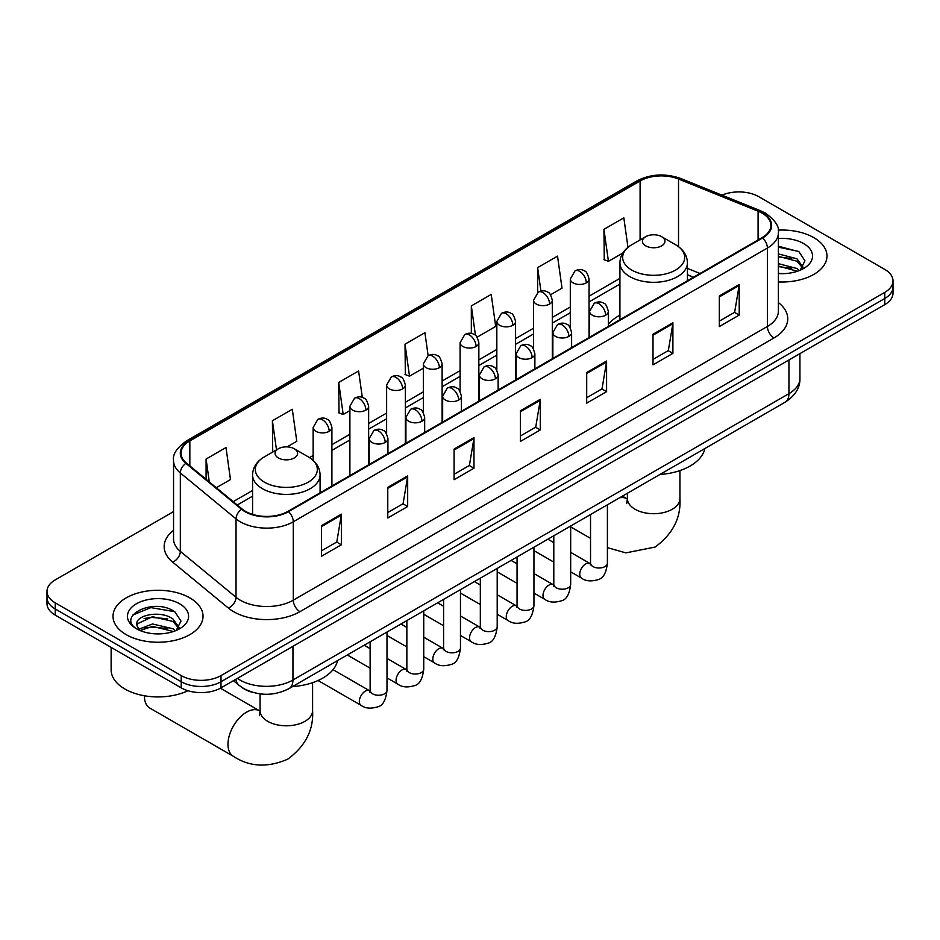<?xml version="1.0" encoding="UTF-8"?>
<svg xmlns="http://www.w3.org/2000/svg" width="940" height="940" viewBox="0 0 940 940"><rect width="100%" height="100%" fill="white"/><g stroke="black" fill="none" stroke-linecap="round" stroke-linejoin="round"><path stroke-width="1.41" d="M619.918 315.159A49.703 28.694 0 0 0 608.345 324.453M693.379 277.312L687.434 274.903M252.684 692.345A28.13 16.239 180 0 1 241.322 687.023M173.547 511.595L55.237 579.898A28.13 16.239 0 0 0 47 591.378L47 603.633A28.13 16.239 0 0 0 55.237 615.113L181.22 687.857A28.13 16.239 0 0 0 221.006 687.857L884.763 304.642A28.13 16.239 0 0 0 893 293.151L893 287.029A28.13 16.239 0 0 1 884.763 298.509A28.13 16.239 0 0 0 893 287.029L893 280.907A28.13 16.239 0 0 0 884.763 269.416L758.78 196.683A28.13 16.239 0 0 0 722.002 195.167M47 591.378A28.13 16.239 0 0 0 55.237 602.857L181.22 675.602A28.13 16.239 0 0 0 221.006 675.602L221.006 681.723L884.763 298.509L221.006 681.723A28.13 16.239 0 0 1 181.22 681.723A28.13 16.239 0 0 0 221.006 681.723L221.006 687.857M55.237 602.857L55.237 608.991L181.22 681.723L55.237 608.991A28.13 16.239 0 0 1 47 597.499A28.13 16.239 0 0 0 55.237 608.991L55.237 615.113M813.805 237.644A45.014 25.991 0 0 0 778.202 230.124A45.014 25.991 0 0 1 813.805 237.644A45.014 25.991 0 0 1 826.989 256.021A45.014 25.991 0 0 0 813.805 237.644M189.845 597.887A45.014 25.991 0 0 0 140.788 592.259A45.014 25.991 0 0 0 113.012 616.264A45.014 25.991 0 0 0 126.195 634.641A45.014 25.991 0 0 0 175.239 640.269A45.014 25.991 0 0 0 203.028 616.264A45.014 25.991 0 0 0 189.845 597.887A45.014 25.991 0 0 0 140.788 592.259A45.014 25.991 0 0 0 113.012 616.264A45.014 25.991 0 0 0 126.195 634.641A45.014 25.991 0 0 0 175.239 640.269A45.014 25.991 0 0 0 203.028 616.264A45.014 25.991 0 0 0 189.845 597.887M762.093 213.145A30.009 17.32 180 0 1 770.882 225.388A30.009 17.32 180 0 1 762.093 237.644L287.981 511.36A30.009 17.32 180 0 1 242.179 509.057L186.472 463.115A30.009 17.32 180 0 1 181.044 453.186A30.009 17.32 180 0 1 189.833 440.93L640.093 180.974A30.009 17.32 180 0 1 678.527 179.035L758.087 211.206A30.009 17.32 180 0 1 762.093 213.145M762.622 212.839A30.762 17.754 0 0 0 758.51 210.842L678.95 178.682A30.762 17.754 0 0 0 639.564 180.668L189.304 440.625A30.762 17.754 0 0 0 185.862 463.361L241.568 509.304A30.762 17.754 0 0 0 288.51 511.677L762.622 237.949A30.762 17.754 0 0 0 762.622 212.839M321.468 525.648L321.468 556.269L341.361 544.789L341.361 514.157L321.468 525.648M321.468 550.84L336.79 541.992L341.279 515.179A7.497 4.336 -120 0 0 341.361 514.157M336.661 542.074L341.361 544.789M387.774 487.366L387.774 517.987L407.666 506.507L407.666 475.875L387.774 487.366M387.774 512.559L403.096 503.711L407.584 476.897A7.497 4.336 -120 0 0 407.666 475.875M402.966 503.793L407.666 506.507M454.091 449.085L454.091 479.706L473.983 468.226L473.983 437.594L454.091 449.085M454.091 474.277L469.413 465.429L473.901 438.616A7.497 4.336 -120 0 0 473.983 437.594M469.272 465.5L473.983 468.226M719.323 295.947L719.323 326.579L739.216 315.088L739.216 284.468L719.323 295.947M719.323 321.139L734.645 312.291L739.134 285.478A7.497 4.336 -120 0 0 739.216 284.468M734.504 312.374L739.216 315.088M653.006 334.229L653.006 364.861L672.899 353.37L672.899 322.749L653.006 334.229M653.006 359.421L668.328 350.573L672.829 323.76A7.497 4.336 -120 0 0 672.899 322.749M668.199 350.655L672.899 353.37M586.701 372.51L586.701 403.143L606.594 391.651L606.594 361.031L586.701 372.51M586.701 397.702L602.023 388.866L606.511 362.041A7.497 4.336 -120 0 0 606.594 361.031M601.894 388.937L606.594 391.651M520.396 410.792L520.396 441.424L540.288 429.944L540.288 399.312L520.396 410.792M520.396 435.995L535.718 427.148L540.206 400.334A7.497 4.336 -120 0 0 540.288 399.312M535.577 427.218L540.288 429.944M778.379 281.93A45.014 25.991 0 0 0 826.989 256.021A45.014 25.991 0 0 1 778.379 281.93M221.006 675.602L884.763 292.387A28.13 16.239 0 0 0 893 280.907M287.053 446.888L296.782 441.271L292.293 409.264L272.4 420.756L272.718 451.188M216.317 487.719L230.476 479.553L225.988 447.546L206.095 459.037L206.095 479.294M477.085 337.178L495.709 326.415L491.221 294.42L471.328 305.899L471.328 333.465M550.546 294.761L562.014 288.134L557.526 256.138L537.633 267.618L537.633 292.505M627.967 247.326L623.831 217.857L603.938 229.337L604.267 259.781M362.311 397.409L358.598 370.983L338.706 382.463L339.035 412.907M428.135 355.684L424.915 332.701L405.022 344.181L405.34 374.625M405.022 344.181L409.511 376.188L423.353 368.186M409.511 376.188L405.022 374.508M471.328 305.899L475.476 335.451M537.633 267.618L540.923 291.071M603.938 229.337L608.439 261.332L622.82 253.036M608.439 261.332L603.938 259.663M338.706 382.463L343.194 414.47L349.892 410.604M343.194 414.47L338.706 412.789M273.611 451.517L272.4 451.071M272.4 420.756L276.489 449.861M206.095 459.037L209.303 481.95M778.379 273.352L783.972 273.634M778.379 263.623L796.967 268.523L799.447 270.509M778.379 266.055L797.414 271.261M778.379 253.906L796.967 258.794L803.054 267.207M778.379 256.326L796.967 261.226L802.572 267.841M778.379 273.552A30.573 17.648 0 0 0 803.594 268.499A30.573 17.648 0 0 0 803.594 243.542A30.573 17.648 0 0 0 778.379 238.49M800.175 270.203L804.957 260.803L798.906 251.673L778.379 246.209M778.379 247.161L798.483 251.403M778.379 256.879L791.715 258.547M778.379 266.608L791.715 268.276M645.721 245.869A11.257 6.498 0 0 0 661.631 245.869A11.257 6.498 0 0 0 661.631 236.68L675.602 244.753A31.008 17.907 0 0 1 675.602 270.074A31.008 17.907 0 0 1 631.75 270.074A31.008 17.907 0 0 1 631.75 244.753C624.113 249.288 620.165 255.316 619.918 262.824A33.758 19.493 0 0 0 629.8 276.607A33.758 19.493 0 0 0 666.589 280.837A33.758 19.493 0 0 0 687.434 262.824C687.187 255.316 683.239 249.288 675.602 244.753L661.631 236.68A11.257 6.498 0 0 0 645.721 236.68A11.257 6.498 0 0 0 645.721 245.869M659.868 474.512A51.571 29.774 0 0 0 704.883 448.521M144.419 696.082L144.419 695.764A26.261 15.158 120 0 0 144.419 696.082A26.261 15.158 120 0 0 149.86 708.102L233.414 756.336A26.261 15.158 -60 0 1 229.383 735.303A26.261 15.158 -60 0 1 246.538 712.168A26.261 15.158 -60 0 1 259.663 710.863L260.063 711.087M278.369 457.956A11.257 6.498 0 0 0 294.279 457.956A11.257 6.498 0 0 0 294.279 448.768L308.249 456.84A31.008 17.907 0 0 1 308.249 482.161A31.008 17.907 0 0 1 264.399 482.161A31.008 17.907 0 0 1 264.399 456.84C256.761 461.376 252.813 467.403 252.566 474.912A33.758 19.493 0 0 0 262.46 488.694A33.758 19.493 0 0 0 299.249 492.924A33.758 19.493 0 0 0 320.082 474.912C319.835 467.403 315.887 461.376 308.249 456.84L294.279 448.768A11.257 6.498 0 0 0 278.369 448.768A11.257 6.498 0 0 0 278.369 457.956M292.528 686.6A51.571 29.774 0 0 0 337.531 660.609M111.132 647.378L111.132 669.856A46.883 27.072 0 0 0 124.867 688.996A46.883 27.072 0 0 0 187.918 690.712M152.938 633.666L160 633.877M138.885 629.177L152.538 623.972L173.007 628.766L175.475 630.752M140.142 630.493L152.538 626.404L173.442 631.504M139.096 630.129L136.911 624.994A21.197 12.232 0 0 0 140.33 630.658M179.094 627.45L173.007 619.037C160.282 609.543 134.114 615.406 136.911 624.994L136.829 624.054M136.958 625.288L137.546 623.714L152.538 616.687L173.007 621.469L178.612 628.084M176.203 630.446L180.997 621.046L174.934 611.917C153.49 596.501 115.373 616.816 137.381 629.271L138.474 629.941M179.634 603.786A30.573 17.648 0 0 0 136.406 603.786A30.573 17.648 0 0 0 136.406 628.743A30.573 17.648 0 0 0 179.634 628.743A30.573 17.648 0 0 0 179.634 603.786M132.916 614.983L150.87 607.616L174.523 611.635M144.125 618.567L150.87 617.345L167.755 618.79M144.125 628.284L150.87 627.062L167.755 628.508M237.385 678.398A37.506 21.655 0 0 0 239.912 680.008A37.506 21.655 0 0 0 292.951 680.008L788.942 393.649A37.506 21.655 0 0 0 799.928 378.338C800.21 387.644 795.252 395.611 785.065 402.238L289.074 688.585A18.753 10.834 60 0 0 292.951 680.008L292.951 646.309M788.942 359.961L788.942 393.649A18.753 10.834 60 0 1 785.065 402.238M235.87 679.268A18.753 12.549 129.5 0 0 239.136 685.377L233.437 680.678M884.763 304.642L884.763 292.387M181.22 687.857L181.22 675.602M778.379 302.562A46.883 27.072 180 0 1 774.019 337.942L299.919 611.67A9.377 5.417 60 0 1 293.292 600.178L767.393 326.462A37.506 21.655 0 0 0 778.379 311.152L778.379 232.744A37.506 21.655 180 0 1 767.393 248.054A9.377 5.417 -120 0 0 762.622 237.949M299.919 611.67A46.883 27.072 180 0 1 233.613 611.67A46.883 27.072 180 0 1 228.361 608.051L172.643 562.12A46.883 27.072 180 0 1 173.547 530.348M240.241 600.178A37.506 21.655 0 0 0 293.292 600.178L293.292 521.782A37.506 21.655 180 0 1 236.034 518.892L180.327 472.949A37.506 21.655 180 0 1 173.547 460.53L173.547 538.937A37.506 21.655 0 0 0 180.327 551.357L236.034 597.288A37.506 21.655 0 0 0 240.241 600.178M778.379 232.744C779.636 226.881 775.324 220.348 765.454 213.133L760.519 210.748A9.377 4.395 112 0 0 758.51 210.842M760.519 210.748L680.959 178.576C665.426 173.089 650.68 173.876 636.732 180.974A9.377 5.417 60 0 1 639.564 180.668M189.304 440.625A9.377 5.417 -120 0 0 186.472 440.93C176.743 447.922 172.431 454.455 173.547 460.53M185.862 463.361A9.377 6.274 129.5 0 0 180.327 472.949L180.327 551.357A9.377 6.274 -50.5 0 1 172.643 562.12M680.959 178.576A9.377 4.395 112 0 0 678.95 178.682M241.568 509.304A9.377 6.274 129.5 0 0 236.034 518.892L236.034 597.288A9.377 6.274 -50.5 0 1 228.361 608.051M288.51 511.677A9.377 5.417 60 0 1 293.292 521.782L767.393 248.054L767.393 326.462A9.377 5.417 60 0 0 774.019 337.942M189.833 440.93L189.833 465.888M758.087 211.206L758.087 239.959M678.527 179.035L678.527 246.668M700.018 273.481L687.434 268.394M640.093 180.974L640.093 239.935M619.918 278.381L589.051 296.206M570.298 307.028L552.321 317.414M533.567 328.236L515.578 338.623M496.825 349.445L478.848 359.832M460.095 370.654L442.117 381.041M423.353 391.863L405.375 402.25M386.622 413.071L368.645 423.458M349.892 434.28L331.902 444.667M313.149 455.489L309.495 457.604M252.566 490.469L233.202 501.643M520.396 411.767L540.206 400.334M586.701 373.486L606.511 362.041M653.006 335.204L672.829 323.76M719.323 296.923L739.134 285.478M454.091 450.048L473.901 438.616M387.774 488.33L407.584 476.897M321.468 526.611L341.279 515.179M679.937 470.576L679.937 498.541A26.261 15.158 180 0 1 672.241 509.269A26.261 15.158 180 0 1 635.111 509.269A26.261 15.158 180 0 1 627.415 498.541L626.71 503.582M619.448 497.848A26.261 15.158 -60 0 1 627.015 498.776L627.415 498.999M607.405 505.168A26.261 15.158 -60 0 1 608.333 504.263M312.585 682.663L312.585 710.628A26.261 15.158 180 0 1 304.889 721.356A26.261 15.158 180 0 1 267.759 721.356A26.261 15.158 180 0 1 260.063 710.628L259.358 715.669M605.607 315.206A9.377 5.417 0 0 0 608.345 311.375C606.864 305.958 605.384 303.291 603.903 303.397C601.177 301.481 597.981 301.435 594.28 303.256A9.377 5.417 60 0 1 598.968 303.714A9.377 5.417 -120 0 1 605.607 315.206A9.377 5.417 0 0 1 592.341 315.206A9.377 5.417 0 0 1 589.591 311.375L594.28 303.256M570.674 571.849L581.484 578.088A8.437 4.876 -60 0 1 580.192 571.332A8.437 4.876 -60 0 1 585.714 563.894A8.437 4.876 -60 0 1 586.078 563.695A8.437 4.876 -60 0 1 589.932 563.471L570.674 552.356M591.013 564.329L590.261 564.952L590.532 563.13A8.437 4.876 -0 0 0 592.999 566.573A8.437 4.876 -0 0 0 604.549 566.785A8.437 4.876 -0 0 0 607.405 563.13C606.253 572.93 603.221 578.405 598.31 579.545C591.248 581.696 585.644 581.214 581.484 578.088M568.865 336.414A9.377 5.417 0 0 0 571.614 332.584C570.122 327.167 568.641 324.5 567.161 324.606C564.447 322.69 561.239 322.643 557.549 324.464A9.377 5.417 60 0 1 562.238 324.923A9.377 5.417 -120 0 1 568.865 336.414A9.377 5.417 0 0 1 555.599 336.414A9.377 5.417 0 0 1 552.861 332.584L557.549 324.464M533.944 593.058L544.754 599.297A8.437 4.876 -60 0 1 543.461 592.541A8.437 4.876 -60 0 1 548.972 585.103A8.437 4.876 -60 0 1 549.348 584.903A8.437 4.876 -60 0 1 553.19 584.68L533.944 573.564M554.283 585.538L553.519 586.161L553.801 584.339A8.437 4.876 -0 0 0 556.269 587.782A8.437 4.876 -0 0 0 567.819 587.994A8.437 4.876 -0 0 0 570.674 584.339C569.523 594.139 566.479 599.614 561.568 600.754C554.518 602.904 548.913 602.423 544.754 599.297M532.134 357.623A9.377 5.417 0 0 0 534.884 353.793C533.391 348.376 531.911 345.709 530.43 345.814C527.716 343.899 524.508 343.852 520.807 345.673A9.377 5.417 60 0 1 525.495 346.132A9.377 5.417 -120 0 1 532.134 357.623A9.377 5.417 0 0 1 518.868 357.623A9.377 5.417 0 0 1 516.119 353.793L520.807 345.673M497.201 614.266L508.023 620.506A8.437 4.876 -60 0 1 506.731 613.75A8.437 4.876 -60 0 1 512.241 606.312A8.437 4.876 -60 0 1 512.617 606.112A8.437 4.876 -60 0 1 516.46 605.889L497.201 594.773M517.54 606.746L516.788 607.369L517.059 605.548A8.437 4.876 -0 0 0 519.538 608.991A8.437 4.876 -0 0 0 531.077 609.202A8.437 4.876 -0 0 0 533.944 605.548C532.78 615.348 529.749 620.823 524.837 621.963C517.787 624.113 512.171 623.631 508.023 620.506M495.392 378.832A9.377 5.417 0 0 0 498.141 375.001C496.661 369.585 495.169 366.917 493.688 367.023C490.974 365.108 487.766 365.061 484.077 366.882A9.377 5.417 60 0 1 488.765 367.34A9.377 5.417 -120 0 1 495.392 378.832A9.377 5.417 0 0 1 482.138 378.832A9.377 5.417 0 0 1 479.388 375.001L484.077 366.882M460.471 635.475L471.281 641.715A8.437 4.876 -60 0 1 469.988 634.958A8.437 4.876 -60 0 1 475.499 627.52A8.437 4.876 -60 0 1 475.875 627.321A8.437 4.876 -60 0 1 479.729 627.098L460.471 615.982M480.81 627.955L480.058 628.578L480.328 626.757A8.437 4.876 -0 0 0 482.796 630.2A8.437 4.876 -0 0 0 494.346 630.411A8.437 4.876 -0 0 0 497.201 626.757C496.05 636.556 493.018 642.032 488.095 643.172C481.045 645.322 475.44 644.84 471.281 641.715M458.661 400.041A9.377 5.417 0 0 0 461.411 396.21C459.919 390.793 458.438 388.126 456.957 388.232C454.243 386.316 451.036 386.27 447.346 388.091A9.377 5.417 60 0 1 452.034 388.549A9.377 5.417 -120 0 1 458.661 400.041A9.377 5.417 0 0 1 445.396 400.041A9.377 5.417 0 0 1 442.658 396.21L447.346 388.091M423.74 656.684L434.55 662.923A8.437 4.876 -60 0 1 433.258 656.167A8.437 4.876 -60 0 1 438.769 648.729A8.437 4.876 -60 0 1 439.145 648.53A8.437 4.876 -60 0 1 442.987 648.306L423.74 637.191M444.079 649.164L443.316 649.787L443.586 647.966A8.437 4.876 -0 0 0 446.065 651.408A8.437 4.876 -0 0 0 457.615 651.62A8.437 4.876 -0 0 0 460.471 647.966C459.308 657.765 456.276 663.241 451.365 664.38C444.315 666.53 438.71 666.049 434.55 662.923M421.931 421.249A9.377 5.417 0 0 0 424.669 417.419C423.188 412.002 421.707 409.335 420.227 409.44C417.501 407.525 414.305 407.478 410.604 409.299A9.377 5.417 60 0 1 415.292 409.758A9.377 5.417 -120 0 1 421.931 421.249A9.377 5.417 0 0 1 408.665 421.249A9.377 5.417 0 0 1 405.916 417.419L410.604 409.299M386.998 677.893L397.808 684.132A8.437 4.876 -60 0 1 396.515 677.376A8.437 4.876 -60 0 1 402.038 669.938A8.437 4.876 -60 0 1 402.414 669.738A8.437 4.876 -60 0 1 406.256 669.515L386.998 658.4M407.337 670.373L406.585 670.995L406.856 669.174A8.437 4.876 -0 0 0 409.323 672.617A8.437 4.876 -0 0 0 420.873 672.829A8.437 4.876 -0 0 0 423.74 669.174C422.577 678.974 419.546 684.449 414.634 685.589C407.572 687.739 401.968 687.258 397.808 684.132M385.189 442.458A9.377 5.417 0 0 0 387.938 438.628C386.457 433.211 384.965 430.544 383.485 430.649C380.771 428.734 377.563 428.687 373.873 430.508A9.377 5.417 60 0 1 378.562 430.966A9.377 5.417 -120 0 1 385.189 442.458A9.377 5.417 0 0 1 371.935 442.458A9.377 5.417 0 0 1 369.185 438.628L373.873 430.508M318.061 680.513L361.078 705.341A8.437 4.876 -60 0 1 359.785 698.584A8.437 4.876 -60 0 1 365.296 691.147A8.437 4.876 -60 0 1 365.672 690.947A8.437 4.876 -60 0 1 369.514 690.724L333.03 669.668M370.607 691.582L369.855 692.204L370.125 690.383A8.437 4.876 -0 0 0 372.593 693.826A8.437 4.876 -0 0 0 384.143 694.037A8.437 4.876 -0 0 0 386.998 690.383C385.846 700.183 382.803 705.658 377.892 706.798C370.842 708.948 365.237 708.466 361.078 705.341M586.302 282.858A9.377 5.417 0 0 0 589.051 279.027C587.571 273.611 586.078 270.943 584.598 271.049C581.884 269.134 578.676 269.087 574.986 270.908A9.377 5.417 60 0 1 579.674 271.366A9.377 5.417 -120 0 1 586.302 282.858A9.377 5.417 0 0 1 573.048 282.858A9.377 5.417 0 0 1 570.298 279.027L574.986 270.908M549.571 304.066A9.377 5.417 0 0 0 552.321 300.236C550.828 294.819 549.348 292.152 547.867 292.258C545.153 290.343 541.945 290.296 538.256 292.117A9.377 5.417 60 0 1 542.944 292.575A9.377 5.417 -120 0 1 549.571 304.066A9.377 5.417 0 0 1 536.305 304.066A9.377 5.417 0 0 1 533.567 300.236L538.256 292.117M512.841 325.275A9.377 5.417 0 0 0 515.578 321.445C514.098 316.028 512.617 313.361 511.137 313.466C508.411 311.551 505.215 311.504 501.514 313.326A9.377 5.417 60 0 1 506.202 313.784A9.377 5.417 -120 0 1 512.841 325.275A9.377 5.417 0 0 1 499.575 325.275A9.377 5.417 0 0 1 496.825 321.445L501.514 313.326M476.098 346.484A9.377 5.417 0 0 0 478.848 342.654C477.356 337.237 475.875 334.57 474.395 334.675C471.68 332.76 468.473 332.713 464.783 334.534A9.377 5.417 60 0 1 469.471 334.993A9.377 5.417 -120 0 1 476.098 346.484A9.377 5.417 0 0 1 462.844 346.484A9.377 5.417 0 0 1 460.095 342.654L464.783 334.534M439.368 367.693A9.377 5.417 0 0 0 442.117 363.862C440.625 358.446 439.145 355.778 437.664 355.884C434.95 353.969 431.742 353.922 428.041 355.743A9.377 5.417 60 0 1 432.729 356.201A9.377 5.417 -120 0 1 439.368 367.693A9.377 5.417 0 0 1 426.102 367.693A9.377 5.417 0 0 1 423.353 363.862L428.041 355.743M402.626 388.902A9.377 5.417 0 0 0 405.375 385.071C403.895 379.654 402.402 376.987 400.922 377.093C398.207 375.178 395.012 375.13 391.31 376.952A9.377 5.417 60 0 1 395.998 377.41A9.377 5.417 -120 0 1 402.626 388.902A9.377 5.417 0 0 1 389.372 388.902A9.377 5.417 0 0 1 386.622 385.071L391.31 376.952M365.895 410.11A9.377 5.417 0 0 0 368.645 406.28C367.152 400.863 365.672 398.196 364.191 398.302C361.477 396.386 358.269 396.339 354.58 398.161A9.377 5.417 60 0 1 359.268 398.619A9.377 5.417 -120 0 1 365.895 410.11A9.377 5.417 0 0 1 352.629 410.11A9.377 5.417 0 0 1 349.892 406.28L354.58 398.161M329.164 431.319A9.377 5.417 0 0 0 331.902 427.488C330.422 422.072 328.941 419.405 327.461 419.51C324.747 417.595 321.539 417.548 317.838 419.369A9.377 5.417 60 0 1 322.526 419.828A9.377 5.417 -120 0 1 329.164 431.319A9.377 5.417 0 0 1 315.899 431.319A9.377 5.417 0 0 1 313.149 427.488L317.838 419.369M289.074 688.585C273.975 696.176 258.888 696.176 243.789 688.585L239.136 685.377M799.928 378.338L799.928 353.616M636.732 180.974L186.472 440.93M619.918 284.091L589.051 301.904M570.298 312.738L552.321 323.113M533.567 333.947L515.578 344.322M496.825 355.156L478.848 365.531M460.095 376.364L442.117 386.74M423.353 397.573L405.375 407.948M386.622 418.782L368.645 429.157M349.892 439.99L331.902 450.366M252.566 496.179L237.28 505.003M693.591 277.194L687.434 274.703M679.937 498.541C681.065 517.822 672.805 533.99 655.145 547.045L625.911 552.873L607.405 547.668M590.532 538.35L570.674 526.882M687.434 280.743L687.434 262.824M619.918 319.729L619.918 262.824M645.721 236.68L631.75 244.753M627.015 498.776L622.433 496.132M627.415 493.241L627.415 498.541M312.585 710.628C313.713 729.91 305.453 746.078 287.805 759.132C267.677 767.886 249.547 766.958 233.414 756.336M320.082 492.83L320.082 474.912M252.566 514.38L252.566 474.912M278.369 448.768L264.399 456.84M259.663 710.863L220.407 688.198M260.063 693.873L260.063 710.628M607.405 504.804L607.405 563.13M608.345 326.403L608.345 311.375M553.801 562.108L533.944 550.64M590.532 514.544L590.532 563.13M589.591 337.237L589.591 311.375M553.801 542.615L547.856 539.184M570.674 526.012L570.674 584.339M571.614 347.612L571.614 332.584M517.059 583.317L497.201 571.849M553.801 535.753L553.801 584.339M552.861 358.446L552.861 332.584M517.059 563.824L511.113 560.393M533.944 547.221L533.944 605.548M534.884 368.821L534.884 353.793M480.328 604.526L460.471 593.058M517.059 556.962L517.059 605.548M516.119 379.654L516.119 353.793M480.328 585.033L474.383 581.601M497.201 568.43L497.201 626.757M498.141 390.029L498.141 375.001M443.586 625.735L423.74 614.266M480.328 578.171L480.328 626.757M479.388 400.863L479.388 375.001M443.586 606.241L437.652 602.81M460.471 589.639L460.471 647.966M461.411 411.238L461.411 396.21M406.856 646.943L386.998 635.475M443.586 599.379L443.586 647.966M442.658 422.072L442.658 396.21M406.856 627.45L400.91 624.019M423.74 610.847L423.74 669.174M424.669 432.447L424.669 417.419M370.125 668.152L347.295 654.968M406.856 620.588L406.856 669.174M405.916 443.281L405.916 417.419M370.125 648.659L364.18 645.228M386.998 632.056L386.998 690.383M387.938 453.656L387.938 438.628M370.125 641.797L370.125 690.383M369.185 464.489L369.185 438.628M589.051 337.542L589.051 279.027M570.298 327.79L570.298 279.027M552.321 358.751L552.321 300.236M533.567 348.998L533.567 300.236M515.578 379.96L515.578 321.445M496.825 370.207L496.825 321.445M478.848 401.169L478.848 342.654M460.095 391.416L460.095 342.654M442.117 422.377L442.117 363.862M423.353 412.625L423.353 363.862M405.375 443.586L405.375 385.071M386.622 433.834L386.622 385.071M368.645 464.795L368.645 406.28M349.892 475.628L349.892 406.28M331.902 486.004L331.902 427.488M313.149 460.377L313.149 427.488"/></g></svg>

